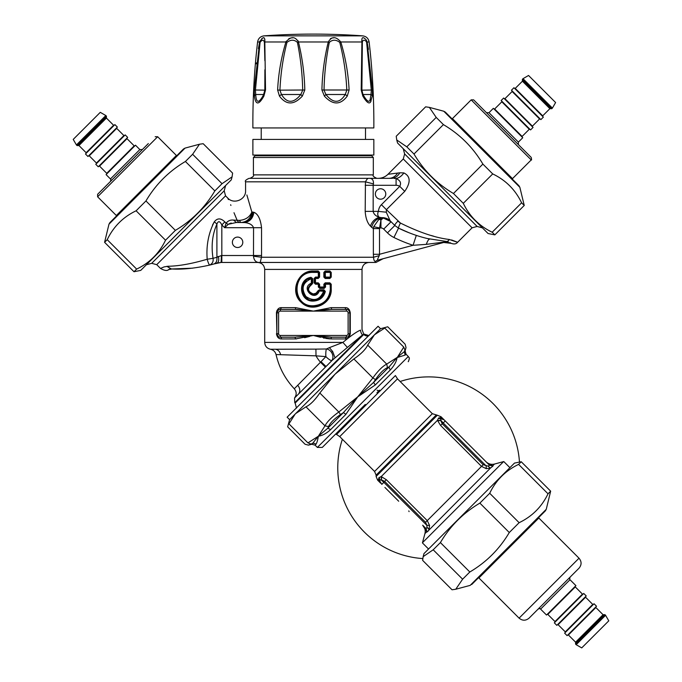 <?xml version="1.0" encoding="UTF-8"?>
<svg xmlns="http://www.w3.org/2000/svg" width="682" height="682" viewBox="0 0 682 682"><rect width="100%" height="100%" fill="white"/><g stroke="black" fill="none" stroke-linecap="round" stroke-linejoin="round"><path stroke-width="1.02" d="M252.886 155.061L373.838 155.061L373.838 139.418L252.886 139.418L252.886 155.061M362.713 35.856A695.154 695.154 0 0 0 264.011 35.856L362.713 35.856C366.311 36.368 368.442 38.405 369.124 41.977L367.087 41.977L366.405 40.136A3.478 2.413 141.7 0 1 366.243 41.466L366.635 42.386A3.478 0.989 168.4 0 0 367.087 41.977L372.457 89.998L372.312 96.111A3.478 2.37 7.8 0 0 371.008 94.508L371.025 94.448M370.59 101.763L372.312 96.111A3.478 2.37 -172.2 0 0 371.008 94.508L370.19 99.282C369.312 103.067 366.907 101.482 362.986 94.508L361.886 90.169L362.355 41.934M361.886 40.792L361.878 40.033M368.433 49.368L367.112 42.105M264.011 35.856C260.413 36.368 258.273 38.405 257.6 41.977C254.25 70.536 252.681 99.197 252.886 127.943L373.838 127.943C374.043 99.197 372.466 70.536 369.124 41.977M370.19 99.282A3.478 2.873 -156.3 0 1 371.076 100.91C369.738 104.713 366.993 103.118 362.841 96.111A3.478 1.918 -29.6 0 0 363.003 94.525L363.012 94.551A3.478 1.918 -29.6 0 0 362.986 94.508L363.071 94.508M366.635 42.386L371.315 90.169L371.008 94.508L362.986 94.508M366.243 41.466C364.111 39.565 362.798 39.871 362.312 42.386A3.478 1.176 3.9 0 0 361.903 41.977C361.46 36.947 362.96 36.334 366.405 40.136M372.457 89.998L361.92 90.169M298.426 41.909L298.443 41.977C302.288 57.638 304.419 73.647 304.811 89.998L279.927 90.169C280.626 73.903 282.97 57.979 286.969 42.386C290.72 39.505 294.198 39.505 297.412 42.386C300.6 57.97 302.365 73.895 302.697 90.169L300.822 94.508C293.49 103.553 287.037 103.553 281.461 94.508L279.927 90.169L277.617 89.998C278.427 73.665 281.189 57.655 285.92 41.977L286.969 42.386M345.254 94.508C339.687 103.553 333.234 103.553 325.902 94.508L324.027 90.169C324.351 73.903 326.115 57.979 329.312 42.386C332.526 39.505 336.004 39.505 339.755 42.386C343.745 57.97 346.098 73.895 346.797 90.169L345.254 94.508L325.902 94.508L324.385 96.111L321.913 89.998L349.107 89.998L347.257 96.111A3.478 1.432 -142.7 0 0 345.254 94.508M330.429 38.627L332.074 37.979M332.279 37.936L333.984 37.783M340.787 41.917L340.795 41.969C335.859 36.223 331.682 36.223 328.281 41.977A3.478 0.673 16.8 0 1 329.312 42.386M285.963 41.798L286.116 41.346M288.818 38.661L290.788 37.996M291.103 37.936L292.893 37.783M298.179 40.946L298.324 41.414M264.897 69.82L264.838 90.135L254.267 89.998L259.637 41.977C263.218 36.223 264.948 36.223 264.821 41.977A3.478 1.176 176.1 0 0 264.411 42.386L264.872 60.707M259.637 41.96L259.859 41.099M261.811 38.533L263.252 37.851M264.821 39.172L264.829 41.21M297.412 42.386A3.478 0.673 163.2 0 1 298.443 41.977C295.033 36.223 290.864 36.223 285.92 41.977L264.821 41.977L265.528 89.998L264.829 90.152L263.738 94.508C258.93 103.553 256.262 103.553 255.716 94.508L255.409 90.169L260.089 42.386A3.478 0.989 11.6 0 1 259.637 41.977L258.41 48.618M349.107 89.998C348.297 73.647 345.527 57.638 340.804 41.977L339.755 42.386M265.528 89.998L263.883 96.111A3.478 1.918 -150.4 0 1 263.721 94.525L263.721 94.525A3.478 1.918 -150.4 0 1 263.738 94.508L255.716 94.508A3.478 2.37 -7.8 0 0 254.403 96.111L254.267 89.998M264.411 42.386C263.619 39.505 262.178 39.505 260.089 42.386M279.467 96.111A3.478 1.432 -37.3 0 1 281.461 94.508L300.822 94.508L302.339 96.111C293.916 105.207 286.295 105.207 279.467 96.111L277.617 89.998M304.811 89.998L302.339 96.111M321.913 89.998C322.305 73.665 324.427 57.655 328.281 41.977L298.443 41.977M347.257 96.111C340.429 105.207 332.807 105.207 324.385 96.111M362.841 96.111L361.196 89.998L361.886 90.152L361.818 69.743M361.196 89.998L361.903 41.977L340.804 41.977M254.258 90.177L254.19 92.445M256.492 62.863L256.381 63.861M263.883 96.111C258.793 105.207 255.631 105.207 254.403 96.111M264.906 69.76L264.838 90.169L263.482 94.943M397.947 173.032L387.998 174.277L399.84 172.793L403.838 172.913C410.573 176.254 410.879 182.401 404.75 191.344C410.888 182.392 410.59 176.246 403.846 172.913A13.904 10.469 107.8 0 1 396.08 178.582C400.291 180.406 401.51 182.998 399.754 186.348L404.75 191.344L386.413 209.689L386.293 212.213L390.13 220.789L394.835 225.486A5.217 0.912 -45 0 1 397.879 221.156L400.419 223.04L386.413 209.689L386.293 212.213L378.391 211.369C377.317 213.816 377.589 215.785 379.201 217.268L382.329 217.797M451.535 239.945C460.256 243.21 459.532 243.056 449.353 239.493C435.491 237.839 419.174 232.357 400.419 223.04A5.217 0.546 116.2 0 0 398.527 228.129L394.835 225.486L390.13 220.789L394.835 225.486L391.076 221.727L383.702 229.101L387.461 232.86A24.33 24.33 0 0 0 393.923 237.489A147.713 147.713 0 0 0 413.062 245.29L379.516 254.284L379.269 255.639C377.581 258.998 377.112 260.49 377.871 260.123L444.894 242.161A10.426 9.829 -105 0 1 444.903 242.161M430.802 235.401L433.607 236.177M311.052 300.14L313.405 300.387L321.231 297.241L323.66 293.84L324.487 291.316L325.331 291.453L323.95 289.782L323.805 290.481L319.304 290.481L323.805 290.481L324.487 291.316L323.805 290.481L323.652 291.18C319.858 300.037 313.959 301.828 305.962 296.525C300.864 288.452 302.663 282.51 311.35 278.699L311.35 283.192L312.015 283.192L311.555 283.848L311.35 283.192C300.114 287.702 314.752 302.561 319.227 291.18L319.304 290.481A0.699 0.699 -90 0 0 318.647 290.941L324.487 291.316C322.918 297.002 319.202 300.029 313.319 300.387C300.199 301.069 298.179 279.842 311.188 278.017L311.35 278.699L312.706 278.699L311.018 277.335L311.188 278.017A0.699 0.699 90 0 1 311.307 278L311.324 278M311.188 278.017L312.015 278.699L311.299 278L307.667 279.364M306.312 280.302L302.893 284.957M302.186 287.77L302.518 292.101M304.002 295.34L308 299.006M325.331 291.453C323.643 297.488 319.636 300.702 313.319 301.086L313.319 300.387L314.811 300.302M313.473 294.65L316.729 293.55L319.304 290.481L319.389 289.782L318.059 290.711L318.647 290.941C317.659 293.328 315.877 294.564 313.302 294.65L313.405 294.65M373.318 157.491L253.406 157.491L255.145 155.752L371.579 155.752L373.318 157.491L373.318 174.873C372.432 175.717 373.591 176.877 376.796 178.343M313.319 293.959L313.302 294.65C306.857 292.007 306.278 288.401 311.555 283.848L311.759 284.505C307.079 288.486 307.599 291.64 313.319 293.959L316.056 293.2L318.059 290.711M427.802 238.615L429.831 239.075C419.566 236.901 409.14 233.253 398.527 228.129A5.217 0.546 -63.8 0 1 400.419 223.04M312.015 278.699L312.015 283.192L312.706 283.192L311.759 284.505M313.319 301.086C299.193 301.802 297.02 279.27 311.018 277.335M393.923 237.489L398.527 228.129A137.287 137.287 0 0 0 408.603 232.596A137.287 137.287 0 0 1 398.527 228.129L409.379 232.903M427.503 238.547L446.77 241.513A5.217 3.998 -84.4 0 0 449.353 239.493M416.318 235.384L413.062 245.29L426.293 244.369C427.58 240.78 428.756 239.015 429.831 239.075C428.756 239.015 427.58 240.78 426.293 244.369L445.167 241.948A10.435 9.429 -75.4 0 1 446.77 241.513L448.543 242.093M449.745 242.57L450.674 243.014M394.128 178.42L395.449 178.514M390.13 220.789A13.904 11.978 135 0 0 381.732 217.652L384.495 218.197M228.419 199.57L227.779 198.087C233.756 204.736 246.066 199.638 245.58 190.713L245.58 181.821C244.702 180.977 245.861 179.818 249.058 178.343L391.494 178.343C394.929 178.232 397.708 176.382 399.84 172.793M383.301 218.027L378.851 219.391A6.948 4.297 -131.8 0 1 380.948 219.996L383.301 218.027L391.076 221.727M378.851 219.391L373.676 226.731L379.576 227.941L380.948 219.996L380.948 227.941A3.649 3.342 31.9 0 1 383.702 229.101M384.256 197.669A5.217 5.217 0 0 0 381.92 188.948A5.217 5.217 0 0 0 375.535 195.333A5.217 5.217 0 0 0 384.256 197.669M239.612 220.388C245.682 219.766 249.765 216.995 251.854 212.059C250.848 218.257 247.344 221.735 241.351 222.485L241.343 222.485A5.217 2.165 -90 0 1 239.612 220.388L233.551 220.09L236.364 222.485L228.317 224.293L224.617 227.703L221.829 224.915L224.83 221.906C220.815 217.942 217.285 217.942 214.242 221.897L212.486 225.12M233.994 212.724L237.123 220.269A5.217 3.666 -90 0 0 240.124 222.485L236.27 222.485M331.401 361.136L327.087 365.45M327.07 365.458L326.039 366.49L321.009 361.682L323.524 359.082M326.721 365.816L332.049 360.48A6.948 1.637 45 0 1 331.742 360.616A6.948 1.637 45 0 1 325.868 356.618L321.009 361.682A34.415 0.972 134.2 0 1 320.48 362.219L294.292 388.757C296.704 391.775 296.789 394.852 294.547 397.998L298.494 394.051A6.948 6.087 44.9 0 0 297.684 385.339M313.319 305.775L313.311 306.474C323.907 305.51 329.73 299.722 330.787 289.091L330.787 284.224L323.856 284.224L325.229 282.834L325.399 283.533L330.097 283.533L330.787 284.224A0.699 0.699 -90 0 0 330.097 283.533L330.327 289.091C329.295 299.296 323.626 304.854 313.319 305.775C291.632 306.764 291.632 271.419 313.319 272.408L318.971 272.408L318.971 277.097L318.272 277.796A0.699 0.699 -90 0 0 318.971 277.097L318.971 272.408A0.699 0.699 0 0 0 318.272 271.709L318.971 272.408A0.699 0.699 -90 0 0 318.272 271.709L318.341 277.097L315.519 277.097L314.112 278.486L314.112 282.834L315.519 284.224L315.468 278.486L314.794 278.486A0.699 0.699 -90 0 0 314.794 278.486L314.794 282.834L315.493 283.533L318.272 283.533L318.971 284.224A0.699 0.699 -90 0 0 318.272 283.533L318.204 282.834L319.577 284.224L318.341 284.224L318.341 287.003L319.747 288.392L319.577 284.224M318.341 287.003L319.662 287.702L324.01 287.702L324.709 287.003L318.971 287.003A0.699 0.699 -90 0 0 319.662 287.702L324.01 287.702L323.856 284.224M324.155 288.392L324.709 287.003L325.57 287.003L324.155 288.392L319.747 288.392M315.519 277.097L314.794 278.486A0.699 0.699 -90 0 1 315.493 277.796L315.468 278.486L318.204 278.486L319.577 277.097L318.341 277.097L318.272 277.796L315.493 277.796A0.699 0.699 0 0 0 314.803 278.469L314.112 278.486M444.153 242.067L443.181 242.212M444.834 242.178L444.894 242.161A10.426 9.829 75 0 1 448.014 241.871A10.426 9.829 -105 0 0 445.107 242.11M247.395 196.748L251.854 212.059C250.848 218.257 247.344 221.735 241.351 222.485L243.303 222.485C248.981 221.872 252.093 218.393 252.647 212.059L253.883 212.298C257.975 213.892 260.524 219.024 261.538 227.703L261.538 255.511A15.388 9.898 90 0 1 261.47 257.242L260.217 262.459L375.927 262.459L383.131 258.708M373.173 185.044L373.455 183.91C373.659 179.869 372.022 178.011 368.536 178.343C367.828 178.138 366.797 179.298 365.441 181.821L373.455 183.91M381.732 217.652A10.426 8.397 -53.6 0 0 371.69 227.37L373.361 228.581L379.516 228.581L379.516 254.284L373.361 254.284L373.531 257.242L379.269 255.648M373.361 254.284L373.361 228.581A10.315 9.676 119.4 0 1 373.676 226.731M371.69 227.37L370.42 226.117C371.912 221.718 374.836 218.769 379.201 217.268C375.705 216.024 373.693 214.063 373.165 211.369L378.391 211.369A21.048 14.296 44.8 0 1 381.409 204.694L386.413 209.689M233.551 220.09C230.559 219.723 228.061 220.738 226.066 223.142A5.217 3.12 -149.8 0 0 228.317 224.293M240.124 222.485L244.727 222.571C249.45 223.099 252.391 224.804 253.559 227.694L261.538 227.703M224.83 221.906L226.066 223.142L224.617 227.703L253.559 227.703L253.491 256.202L261.47 257.242L373.531 257.242C373.753 260.234 374.444 261.607 375.62 261.359C381.187 260.55 381.187 260.55 375.62 261.359A6.948 6.078 75 0 1 377.871 260.123M217.012 263.064L221.079 262.459L213.875 263.985L217.012 263.064C218.641 262.272 219.101 260.055 218.402 256.423L216.91 257.293A248.043 175.393 -90 0 1 213.04 258.316L207.2 259.237C206.117 245.776 208.47 233.329 214.242 221.897A6.948 3.086 -150.3 0 1 216.91 224.139C218.18 220.687 219.817 220.942 221.829 224.915L221.829 255.511L221.079 262.459L221.454 255.511L216.91 257.293C217.234 260.839 216.22 263.064 213.875 263.985A249.024 180.602 -90 0 1 209.792 265.059A6.948 1.125 76.1 0 1 209.783 265.059A6.948 1.125 -103.9 0 1 207.2 259.237C191.83 263.763 178.744 266.108 167.951 266.261L167.857 266.261M216.91 257.293L216.91 224.139C212.366 234.344 211.079 245.733 213.04 258.316C213.577 261.325 212.494 263.576 209.792 265.059C195.095 268.333 182.469 269.637 171.932 268.981C167.491 269.85 167.32 269.85 171.412 268.981L170.057 269.168M169.324 269.381L168.599 269.697C167.022 271.018 164.319 270.601 160.492 268.435L164.021 266.926L167.951 266.261A6.956 5.243 -87.9 0 0 171.932 268.981L192.563 268.171M228.606 220.917L226.271 222.801M230.925 205.435L230.635 204.745M231.207 223.031L230.635 223.185M229.663 223.525L229.212 223.722M296.491 408.117L295.144 403.079L363.745 334.47L362.543 334.905A6.948 6.709 -112.5 0 1 360.565 330.139C362.509 329.218 362.509 329.218 360.565 330.139C357.129 331.375 351.239 335.459 342.901 342.407L329.415 347.632L332.688 351.554L335.058 357.862L332.049 360.48A6.948 1.637 -135 0 1 331.742 360.616A6.948 5.396 60.8 0 0 331.435 352.279A6.948 5.396 60.8 0 0 326.465 348.988A6.948 1.313 87.8 0 0 325.817 355.569A6.948 1.313 87.8 0 0 325.868 356.618L316.013 355.842A36.692 36.692 0 0 0 320.48 362.219A34.313 0.955 134.2 0 0 321.009 361.682M280.95 307.676L281.478 307.642L280.345 309.381L281.478 307.642C278.776 307.565 277.097 309.304 276.449 312.859L276.866 333.711A3.478 3.478 0 0 0 280.345 337.189L294.974 337.189L313.362 335.45L331.75 337.189L346.379 337.189A3.478 3.478 0 0 0 349.857 333.711L349.857 312.859A3.478 3.478 0 0 0 346.379 309.381L331.75 309.381L313.362 311.12L294.974 309.381L280.345 309.381A3.478 3.478 0 0 0 276.866 312.859L276.866 333.711L278.051 336.328M326.039 366.49L298.494 394.051M332.688 351.554L331.435 352.279M363.745 334.47A5.217 5.183 -135 0 0 368.408 335.919A5.217 5.183 45 0 1 363.745 334.47M325.399 271.709A0.699 0.699 0 0 0 324.709 272.408A0.699 0.699 -90 0 1 325.399 271.709L330.097 271.709L329.858 271.018L331.23 272.408L330.327 272.408L330.327 277.097L330.787 277.097L330.787 272.408A0.699 0.699 -90 0 0 330.097 271.709L330.787 272.408L330.787 277.097L331.23 277.097L329.858 278.486L330.097 277.796A0.699 0.699 -90 0 0 330.787 277.097L330.097 277.796L325.399 277.796L325.229 278.486L323.856 277.097L323.856 272.408L325.229 271.018L325.399 277.796A0.699 0.699 -90 0 1 324.709 277.097L323.856 277.097M314.112 282.834L314.794 282.834A0.699 0.699 -90 0 0 315.493 283.533A0.699 0.699 0 0 1 314.803 282.86M313.319 272.408L313.311 271.709C291.026 270.677 291.026 307.505 313.311 306.474L320.173 305.101L325.723 301.359L329.559 295.519L330.6 291.632L330.787 289.091L330.327 289.091M313.311 306.474C291.018 307.48 291.018 270.703 313.311 271.709L313.405 271.018C297.65 270.174 289.381 292.382 301.35 302.399C311.827 313.2 332.091 304.172 331.23 289.091L330.787 289.091L330.787 284.224L331.23 284.224L329.858 282.834L325.229 282.834M318.272 271.709L313.405 271.709L318.272 271.709L318.204 271.018L319.577 272.408L318.971 272.408M243.627 222.485A10.426 9.343 -90 0 0 248.06 221.036M251.326 217.405A10.426 9.343 -90 0 0 252.647 212.059L251.854 212.059M247.361 196.646L246.858 194.958M370.42 226.117C367.393 223.014 365.654 218.104 365.185 211.369L365.441 181.821L245.58 181.821M241.275 245.989A5.217 5.217 0 0 0 238.939 237.268A5.217 5.217 0 0 0 232.553 243.653A5.217 5.217 0 0 0 241.275 245.989M214.438 263.832L209.792 265.059A249.024 180.602 -90 0 0 211.829 264.539M295.144 403.079L294.752 402.695L362.543 334.905L347.385 347.428L342.901 342.407L264.701 342.407C264.966 346.081 266.884 348.357 270.464 349.252C273.388 349.9 275.247 351.665 276.048 354.555L316.013 355.842L315.911 349.124L326.465 348.988L329.415 347.632M299.057 383.957L300.856 382.142M317.445 365.33L320.48 362.219L325.399 367.129M317.232 298.955L320.318 298.955L317.232 298.955M278.367 309.995L276.866 312.859L278.606 312.859L278.606 333.711A1.739 1.739 0 0 0 280.345 335.45L313.362 335.45L331.12 338.928A1.739 0.631 90 0 1 331.75 337.189L330.258 337.164M331.12 338.928L345.245 338.928L346.379 337.189L345.245 338.928C347.948 339.005 349.627 337.266 350.275 333.711L350.275 312.859L348.673 310.242M348.34 336.584L349.857 333.711L348.118 333.711L348.118 312.859A1.739 1.739 0 0 0 346.379 311.12L313.362 311.12L295.604 307.642A1.739 0.631 -90 0 1 294.974 309.381L296.465 309.406M270.464 349.252L315.843 349.124M347.351 347.453L335.058 357.862M314.794 278.486L314.794 282.834L318.204 282.834M253.559 255.511L253.491 256.202C254.002 260.729 256.244 262.809 260.217 262.459L221.079 262.459L221.829 262.459L221.829 255.511L261.538 255.511M311.555 310.881L296.823 309.415M329.074 309.449L327.923 309.517M327.505 309.543L324.342 309.798M318.963 310.404L313.362 311.12L295.604 307.642L281.478 307.642M315.169 335.689L329.9 337.155M283.891 349.235L280.6 349.244M320.497 337.317L313.362 335.45L295.604 338.928L294.974 337.189M276.449 333.711C277.097 337.266 278.776 339.005 281.478 338.928A1.739 1.142 90 0 0 280.345 337.189L280.345 335.45M350.275 312.859C349.627 309.304 347.948 307.565 345.245 307.642L331.12 307.642L313.362 311.12L331.12 307.642L331.75 309.381M346.379 309.381A1.739 1.142 90 0 1 345.245 307.642A1.739 1.142 -90 0 0 346.379 309.381L346.379 311.12M330.097 283.533L329.858 282.834M318.971 277.097L318.971 277.097A0.699 0.699 0 0 1 318.272 277.796L318.204 278.486M280.345 337.189A1.739 1.142 -90 0 1 281.478 338.928L296.491 338.911M304.632 337.692L309.645 336.448M277.574 337.002L278.938 338.212M278.282 308.827L277.745 309.355M276.977 310.532L276.483 312.245M349.235 309.679L347.786 308.358M348.093 338.008L348.971 337.215M323.43 337.982L324.419 338.178M325.672 338.4L329.926 338.894M331.23 277.131L330.787 276.704M531.218 159.92C531.662 160.432 531.662 159.605 531.218 157.423L473.658 99.87L471.16 99.87L531.218 159.92L512.489 178.65L452.439 118.6L452.038 118.821M523.009 78.677L528.55 75.472L555.608 102.539L552.411 108.08L523.009 78.677L522.386 79.3L522.386 80.544L550.536 108.702L551.789 108.702L522.386 79.3M488.985 112.7L493.359 108.327L522.762 137.73L518.388 142.103L488.985 112.7L486.488 112.7M550.51 108.668L522.412 80.578L522.412 81.201L549.88 108.668L550.51 108.668M539.59 113.357L543.358 117.134L540.86 119.623L511.457 90.22L513.955 87.722L539.59 113.357M529.292 123.655L533.06 127.432L530.562 129.93L501.159 100.527L503.657 98.029L529.292 123.655M148.344 143.561L97.611 194.293L97.611 196.791L157.67 136.732L176.399 155.462L116.341 215.521L116.571 215.913M76.418 144.942L73.221 139.401L100.28 112.342L105.821 115.539L76.418 144.942L77.04 145.564L78.294 145.564L106.443 117.415L81.652 142.206M110.441 178.965L106.077 174.601L135.479 145.189L139.844 149.563L110.441 178.965C110.936 178.855 110.936 179.681 110.441 181.463M85.472 153.996L114.874 124.593L117.372 127.091L87.969 156.493L85.472 153.996M95.77 164.294L125.173 134.891L127.67 137.389L98.268 166.792L95.77 164.294M605.582 615.3L608.779 620.842L581.72 647.9L576.179 644.703L605.582 615.3L604.96 614.67L603.706 614.67L599.58 618.796L575.557 642.828L575.557 644.081L604.96 614.67M571.704 575.514L579.018 568.2C581.755 564.867 581.755 561.533 579.018 558.208L519.087 618.139C522.421 620.876 525.745 620.876 529.079 618.139L571.704 575.514M569.999 579.717L575.923 585.642L546.521 615.045L540.596 609.12L569.999 579.717C569.572 580.246 569.572 579.41 569.999 577.219M575.582 642.794L603.672 614.704L603.05 614.704L575.582 642.171L575.582 642.794M592.223 610.552L567.126 635.65L564.628 633.152L594.031 603.749L596.528 606.247L592.223 610.552M581.925 600.254L556.827 625.351L554.33 622.854L583.732 593.451L586.23 595.949L581.925 600.254M456.139 122.922L445.363 112.146L443.777 111.234L519.855 187.303L518.934 185.726L456.139 122.922M446.565 113.348L517.732 184.515M519.855 187.303L524.245 205.453L521.611 202.818C515.37 189.801 505.737 180.167 492.719 173.919L482.882 164.081C473.112 147.542 459.958 134.388 443.411 124.618L436.207 117.415L429.353 107.372L425.636 106.835L396.216 136.255L396.753 139.981L406.796 146.835L414 154.03C423.769 170.577 436.923 183.731 453.462 193.5L463.3 203.338C469.548 216.356 479.173 225.989 492.191 232.23L494.834 234.872L488.082 233.525L397.563 143.007L396.753 139.981M406.796 146.835L436.207 117.415M443.411 124.618L414 154.03M453.462 193.5L482.882 164.081M492.719 173.919L463.3 203.338M524.245 205.453L494.834 234.872M492.191 232.23L521.611 202.818M183.467 149.017L109.896 222.588L108.984 224.173L185.052 148.105L183.467 149.017M232.085 176.843L231.266 179.869L140.748 270.387L134.004 271.734L136.639 269.1C149.656 262.851 159.281 253.227 165.53 240.209L175.368 230.371C191.906 220.601 205.069 207.439 214.839 190.9L222.042 183.697L232.085 176.843L232.613 173.126L203.193 143.706L199.476 144.234L192.622 154.277L185.419 161.481C168.88 171.25 155.718 184.404 145.948 200.951L136.11 210.789C123.092 217.029 113.468 226.663 107.219 239.68L104.585 242.315L108.984 224.173M134.004 271.734L104.585 242.315M107.219 239.68L136.639 269.1M192.622 154.277L222.042 183.697M214.839 190.9L185.419 161.481M145.948 200.951L175.368 230.371M165.53 240.209L136.11 210.789M482.541 573.69L545.344 510.886L546.256 509.309L470.188 585.378L482.541 573.69M544.142 512.097L471.765 584.465M423.155 556.64L423.965 553.605L514.484 463.087L521.236 461.748L518.601 464.382C505.584 470.623 495.95 480.256 489.71 493.274L479.872 503.111C463.325 512.881 450.171 526.035 440.402 542.582L433.198 549.786L423.155 556.64L422.627 560.357L452.038 589.777L455.764 589.239L462.618 579.197L469.821 571.993C486.36 562.224 499.514 549.07 509.284 532.531L519.13 522.693C532.139 516.444 541.772 506.811 548.021 493.802L550.655 491.159L546.256 509.309M548.021 493.802L518.601 464.382M521.236 461.748L550.655 491.159M489.71 493.274L519.13 522.693M509.284 532.531L479.872 503.111M440.402 542.582L469.821 571.993M462.618 579.197L433.198 549.786M336.439 434.545L395.424 375.56L397.487 378.851L339.73 436.608L335.8 433.905M380.616 483.154L379.78 481.782L380.624 483.154A3.478 3.478 0 0 1 379.661 480.111L379.635 481.151A3.478 3.214 -7.5 0 0 378.578 479.224L378.919 477.656L381.221 476.582L386.259 479.642L383.864 482.336L381.835 484.365L378.578 479.224L377.632 480.162L376.106 476.479L437.358 415.227L432.337 413.701L397.487 378.851M426.881 527.936L427.051 527.22L428.987 529.539L429.549 525.396L427.256 520.63L483.188 464.698L442.192 423.701L440.708 420.419A3.478 2.472 -13.2 0 1 437.46 420.334L438.535 418.04L440.103 417.699L442.03 418.757A3.478 3.214 -82.5 0 1 440.103 417.699L441.041 416.753L437.358 415.227M440.708 420.419L440.99 418.782A3.478 3.103 80.3 0 1 438.535 418.04M483.188 464.698L488.099 466.173L489.531 465.243L444.033 419.745L440.99 418.774L442.03 418.757A3.478 3.214 97.5 0 1 440.103 417.699M445.244 420.956L443.215 422.985L440.725 420.163A3.478 2.592 -12.4 0 1 437.452 420.086M440.725 420.163L440.99 418.782L442.047 418.757M486.275 468.67L486.172 465.942L443.215 422.985L440.521 425.38L481.509 466.377L486.275 468.67L490.418 468.108L426.949 532.088L426.122 528.652L427.051 527.22L426.83 525.293L383.864 482.336L381.042 479.847L379.661 480.111A3.478 3.103 9.7 0 0 378.919 477.656M379.789 481.807L380.624 483.154L379.635 481.151A3.478 3.214 172.5 0 0 379.542 480.691M440.521 425.38L437.46 420.334L381.221 476.582A3.478 2.472 103.2 0 1 381.298 479.83L381.042 479.847A3.478 2.592 102.4 0 0 380.965 476.573M488.977 464.689L492.702 465.832L486.982 462.694M489.284 464.988L486.087 461.799C488.483 464.041 491.287 464.792 494.484 464.05L503.589 461.603L422.482 542.71L424.929 533.605L426.71 531.824L422.678 525.208L424.281 526.811M489.531 465.243L488.099 466.173L490.418 468.108L492.967 466.062L489.531 465.243L492.967 466.062M381.298 479.83L384.58 481.313L425.577 522.31L426.83 525.293L429.549 525.396M424.929 533.605C425.67 530.4 424.92 527.604 422.678 525.208L425.875 528.405L426.855 531.986M428.066 531.218L428.509 530.468M422.482 542.71L503.589 461.603M384.895 487.425L398.706 501.236M380.462 482.975L379.661 480.111L379.669 481.356M379.797 481.842L380.206 482.651M442.72 418.918L443.53 419.328M442.661 418.901L444.033 419.737A3.478 3.478 0 0 0 440.99 418.774L441.535 418.731M519.445 461.902A90.936 90.936 0 0 0 400.129 381.494M342.373 439.251A90.936 90.936 0 0 0 422.78 558.567M387.478 367.607L389.124 366.873L397.103 357.47A59.377 2.634 172.7 0 0 397.896 357.317L397.768 357.121A87.509 26.163 -176.1 0 1 397.103 357.47A105.395 52.702 45 0 0 397.606 356.959L404.264 351.733L404.963 350.122C406.37 346.695 406.37 346.695 404.963 350.122L403.744 347.087C405.568 343.234 405.568 343.234 403.744 347.087L384.733 328.068C388.697 326.371 388.697 326.371 384.733 328.068L374.435 334.802L289.594 419.652L287.131 417.196L378.075 326.252L380.53 328.715L374.435 334.802L367.7 345.101L386.72 364.111L387.478 367.607C383.676 369.397 379.669 373.395 375.458 379.618L372.883 377.947C377.905 370.906 382.517 366.294 386.72 364.111L397.103 357.47C396.498 361.52 394.273 365.637 390.445 369.815L375.313 384.938L357.726 396.847L373.583 382.414L375.458 379.618M289.594 419.652L287.668 426.847L305.059 444.246L308.417 445.141L311.742 444.255L312.612 443.385A3.478 3.41 -135 0 1 315.945 444.306C316.857 443.053 317.667 440.359 318.349 436.224L307.966 442.865C304.121 444.69 304.121 444.69 307.966 442.865L311.001 444.076L312.612 443.385L318.349 436.224L327.752 428.245L330.693 429.558C326.516 433.394 322.398 435.619 318.349 436.224L324.99 425.832C327.172 421.638 331.784 417.026 338.826 412.005L340.497 414.579C334.282 418.791 330.276 422.797 328.485 426.6L324.99 425.832L305.979 406.822L295.681 413.556A111.413 55.702 -135 0 0 295.153 414.102L288.946 423.854C287.25 427.819 287.25 427.819 288.946 423.854L307.932 442.882M305.979 406.822C310.31 404.767 314.922 400.155 319.815 392.994L338.826 412.005L357.726 396.847L345.817 414.434L330.693 429.558M340.497 414.579L343.293 412.704L357.726 396.847L372.883 377.947L353.873 358.937C361.034 354.035 365.646 349.423 367.7 345.101M353.873 358.937L335.058 374.179L319.815 392.994M311.001 444.076C307.573 445.491 307.573 445.491 311.001 444.076M308.417 445.141L310.02 444.476M404.963 350.122L405.364 349.141M397.896 357.317L405.185 355.066L404.264 351.733L405.134 350.863L406.02 347.539L405.125 344.18L387.726 326.789L380.53 328.715M345.817 414.434A3.478 1.125 -135 0 0 343.293 412.704L327.752 428.245L328.485 426.6M390.445 369.815A3.478 2.285 -135 0 1 389.124 366.873L373.583 382.414L375.313 384.938M317.514 440.231L317.829 438.816M376.924 392.781L379.55 390.155A1.739 1.739 0 0 1 377.086 390.155M365.288 404.409L322.279 447.426L317.369 447.426L408.305 356.49L409.115 357.769C410.061 357.581 407.879 363.046 408.305 361.4M257.6 41.977L259.637 41.977M378.169 178.343C381.98 178.292 385.262 176.928 387.998 174.277L403.284 158.983L404.631 153.953L477.136 226.458L482.43 227.873M403.284 158.983L472.097 227.805L477.136 226.458M253.406 157.491L253.406 174.873L373.318 174.873M160.492 268.435L156.732 264.667L151.694 263.32L224.199 190.815L225.614 185.521M312.706 283.192L312.706 278.699M323.95 289.782L319.389 289.782M388.996 178.343C392.508 178.241 395.381 176.485 397.623 173.066M394.835 225.486L387.461 232.86M380.948 227.941L379.576 227.941A4.041 3.461 30 0 0 379.516 228.581M396.08 178.582L396.08 185.299A6.948 6.948 0 0 1 399.754 186.348L381.409 204.694M156.732 264.667L225.546 195.853L224.199 190.815M330.097 271.709L330.327 272.408L324.709 272.408L324.709 277.097A0.699 0.699 0 0 0 325.399 277.796M330.097 277.796L330.327 277.097L324.709 277.097L324.709 272.408L323.856 272.408M325.399 283.533A0.699 0.699 0 0 0 324.709 284.224A0.699 0.699 -90 0 1 325.399 283.533L325.57 287.003M318.971 284.224L318.971 287.003L318.971 284.224A0.699 0.699 0 0 0 318.272 283.533L318.341 284.224L315.519 284.224M396.08 185.299L365.185 185.299M365.185 211.369L373.165 211.369L373.165 185.299M171.412 268.981L166.834 266.347M321.239 298.264L320.003 298.264M276.866 333.711L278.606 333.711M280.345 309.381L280.345 311.12A1.739 1.739 0 0 0 278.606 312.859M349.857 312.859L348.118 312.859L348.118 333.711A1.739 1.739 0 0 1 346.379 335.45L313.362 335.45M313.362 311.12L280.345 311.12M346.379 337.189L346.379 335.45M318.971 287.003L318.971 287.003A0.699 0.699 0 0 0 319.662 287.702M324.709 284.224L324.709 287.003L324.709 284.224M313.405 272.408L313.405 271.709M244.727 222.571C249.953 221.582 253.005 218.163 253.883 212.298M275.69 349.244C278.282 349.909 279.918 351.707 280.592 354.623M329.858 278.486L325.229 278.486M331.23 277.097L331.23 272.408M329.858 271.018L325.229 271.018M331.23 289.091L331.23 284.224M318.204 271.018L313.405 271.018M319.577 277.097L319.577 272.408M264.701 342.407L264.701 269.407L362.023 269.407C362.432 265.187 364.751 262.868 368.971 262.459M549.88 108.668L542.702 115.846L515.234 88.379L522.412 81.201M539.581 118.975L532.403 126.153L504.936 98.685L512.114 91.499L539.581 118.975L540.204 118.975M529.283 129.273L522.105 136.451L518.584 132.93L494.638 108.984L501.816 101.806L529.283 129.273L529.905 129.273M106.418 118.071L113.596 125.249L86.128 152.717L78.95 145.539L106.418 118.071L106.443 116.162L77.04 145.564M116.716 128.369L123.894 135.548L99.683 159.758L96.426 163.015L89.248 155.837L116.716 128.369L116.716 127.747M127.014 138.668L134.192 145.846L109.99 170.057L106.724 173.313L99.546 166.135L127.014 138.668L127.014 138.045M478.508 577.722L478.9 577.952L530.059 526.802L538.831 518.022L538.601 517.629M575.582 642.171L568.404 634.993L591.848 611.549L595.872 607.526L603.05 614.704M565.284 631.873L558.106 624.695L585.574 597.227L592.752 604.405L565.284 631.873L565.284 632.495M554.986 621.575L547.808 614.397L575.276 586.921L582.454 594.107L554.986 621.575L554.986 622.197M436.02 415.227L376.106 475.141L374.58 471.458L432.337 413.701M425.577 522.31L427.256 520.63L386.259 479.642M492.702 465.832L494.484 464.05M397.606 356.959L403.744 347.087M405.134 350.863L406.037 354.222L405.185 355.066M315.945 444.306L315.101 445.158L317.369 447.426M365.501 139.418L365.501 127.943M261.223 139.418L261.223 127.943M264.897 70.826L264.897 69.743M363.003 94.525L361.886 90.152M404.631 153.953L403.215 148.659M443.701 242.485L451.313 243.355C454.024 244.369 456.079 244.062 457.46 242.451L472.097 227.805M314.939 300.285L311.282 300.182M151.694 263.32L146.4 264.735M313.302 294.65C306.857 292.007 306.278 288.401 311.555 283.848L312.015 283.192M253.406 174.873C254.292 175.717 253.133 176.877 249.927 178.343M227.779 198.087L225.546 195.853M213.875 263.985L215.427 263.542M276.048 354.555C279.083 367.572 285.17 378.979 294.292 388.766M294.752 402.695L294.547 397.998M369.005 335.612L363.685 333.958L362.023 329.449L362.023 269.407M264.701 269.407C264.292 265.187 261.973 262.868 257.745 262.459M471.16 99.87L452.439 118.6M518.388 142.103L518.388 144.601M551.789 108.702L552.411 108.08M542.702 115.846L542.702 116.477M515.234 88.379L514.612 88.379M512.114 91.499L512.114 90.876M532.403 126.153L532.403 126.775M504.936 98.685L504.313 98.685M501.816 101.806L501.816 101.183M522.105 136.451L522.105 137.073M494.638 108.984L494.015 108.984M97.611 196.791L116.341 215.521M157.67 136.732L155.172 136.732M139.844 149.563L142.342 149.563M106.443 116.162L105.821 115.539M78.95 145.539L78.328 145.539M86.128 152.717L86.128 153.339M113.596 125.249L114.218 125.249M89.248 155.837L88.626 155.837M96.426 163.015L96.426 163.637M123.894 135.548L124.516 135.548M99.546 166.135L98.924 166.135M106.724 173.313L106.724 173.944M134.192 145.846L134.823 145.846M478.9 577.952L519.087 618.139M538.831 518.022L579.018 558.208M540.596 609.12C540.494 608.446 539.667 608.446 538.098 609.12M575.557 644.081L576.179 644.703M568.404 634.993L567.782 634.993M595.872 607.526L595.872 606.903M592.752 604.405L593.374 604.405M558.106 624.695L557.484 624.695M585.574 597.227L585.574 596.605M582.454 594.107L583.076 594.107M547.808 614.397L547.177 614.397M575.276 586.921L575.276 586.298M443.777 111.234L429.353 107.372M185.052 148.105L199.476 144.234M470.188 585.378L455.764 589.239M374.58 471.458L339.73 436.608M376.106 475.141L376.106 476.479M444.033 419.745L441.041 416.753M380.624 483.154L377.632 480.162M408.791 510.895L409.098 511.628M440.99 418.782L443.854 419.583M422.439 542.906L428.552 549.027M503.785 461.561L509.906 467.673M311.742 444.255L315.101 445.158M406.037 354.222L408.305 356.49"/></g></svg>
